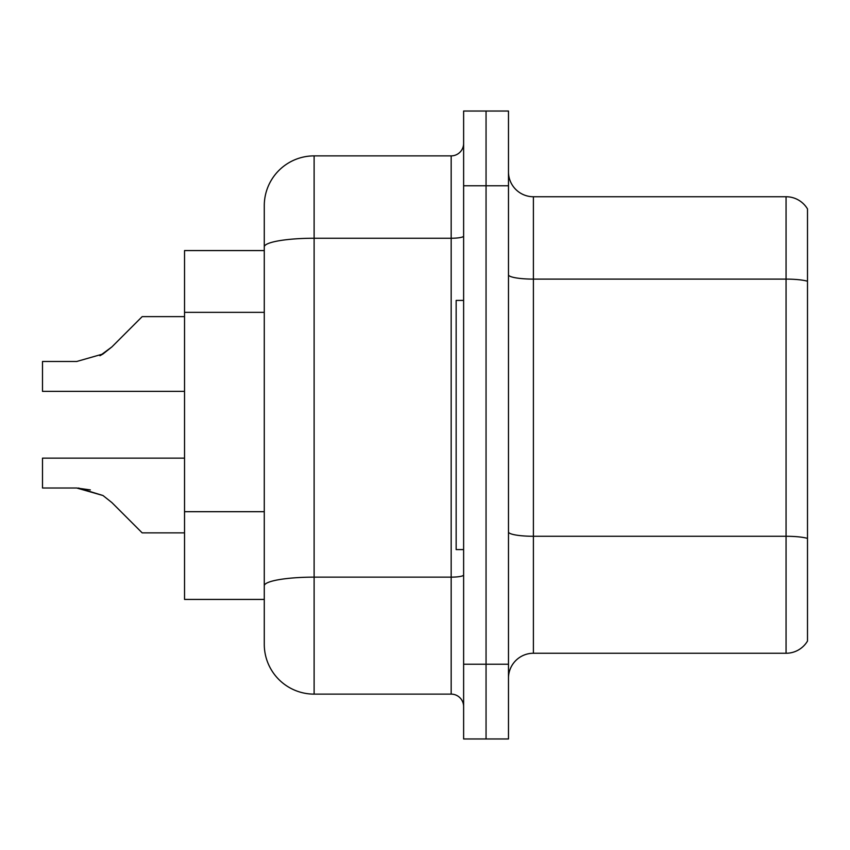 <?xml version="1.0" encoding="UTF-8"?>
<svg xmlns="http://www.w3.org/2000/svg" width="850" height="850" viewBox="0 0 850 850"><rect width="100%" height="100%" fill="white"/><g stroke="black" fill="none" stroke-linecap="round" stroke-linejoin="round"><path stroke-width="1.27" d="M314.118 694.121L451.169 694.121L451.169 238.244L314.118 238.244A49.842 8.659 180 0 0 264.276 246.904L264.276 205.721A49.842 49.842 0 0 1 314.118 155.879L314.118 694.121A49.842 49.842 0 0 1 264.276 644.279L264.276 246.904L264.276 250.569L184.535 250.569L184.535 599.431L264.276 599.431M508.481 678.173A24.916 24.916 0 0 1 533.396 653.257L786.069 653.257L786.069 196.743L533.396 196.743A24.916 24.916 0 0 1 508.481 171.827A24.916 24.916 0 0 0 533.396 196.743L533.396 653.257M486.051 664.222L486.051 738.969L508.481 738.969L508.481 664.222L486.051 664.222L486.051 738.969L463.622 738.969L463.622 664.222L486.051 664.222L486.051 185.778L486.051 664.222M463.622 664.222L463.622 111.031L486.051 111.031L486.051 185.778L486.051 111.031L508.481 111.031L508.481 664.222M807.5 208.951A24.916 24.916 0 0 0 786.069 196.743A24.916 24.916 0 0 1 807.5 208.951L807.5 641.049A24.916 24.916 0 0 1 786.069 653.257M807.5 282.572L807.5 538.39A24.916 4.324 180 0 0 786.069 536.276L533.396 536.276A24.916 4.324 0 0 1 508.481 531.941M314.118 155.879L451.169 155.879A12.463 12.463 0 0 0 463.622 143.416M264.276 644.279L264.276 594.447M264.276 205.721L264.276 233.123M463.622 706.584A12.463 12.463 0 0 0 451.169 694.121M184.535 458.139L42.5 458.139L42.5 488.006L76.681 488.006L42.5 488.006L76.681 488.006L42.5 488.006L76.681 488.006L42.5 488.006L76.681 488.006L42.5 488.006L76.681 488.006L42.5 488.006L76.681 488.006L42.5 488.006L76.681 488.006L42.5 488.006L76.681 488.006L42.5 488.006L76.681 488.006L42.5 488.006L76.681 488.006L102.988 495.518L78.551 488.038L102.988 495.518L78.551 488.038L102.988 495.518L78.551 488.038L102.988 495.518L78.551 488.038L102.988 495.518L78.551 488.038L102.988 495.518L78.551 488.038L102.988 495.518L78.551 488.038L102.988 495.518L78.551 488.038L102.988 495.518L78.551 488.038L102.988 495.518L111.913 502.605L142.173 532.865L184.535 532.865M102.988 495.518L111.913 502.605M184.535 316.636L142.173 316.636L111.913 346.896L99.928 355.736L102.988 353.983L76.681 361.494L42.5 361.494L42.5 391.361L184.535 391.361M111.913 346.896L102.988 353.983M463.622 300.411L456.152 300.411L456.152 549.589L463.622 549.589M90.355 489.919L76.681 488.006M264.276 312.343L184.535 312.343M264.276 511.689L184.535 511.689M807.5 281.233A24.916 4.324 180 0 0 786.069 279.108L533.396 279.108A24.916 4.324 0 0 1 508.481 274.784M508.481 185.778L463.622 185.778M463.622 574.972A12.463 2.167 0 0 1 451.169 577.139L314.118 577.139A49.842 8.659 180 0 0 264.276 585.788M463.622 236.077A12.463 2.167 0 0 1 451.169 238.244L451.169 155.879"/></g></svg>
